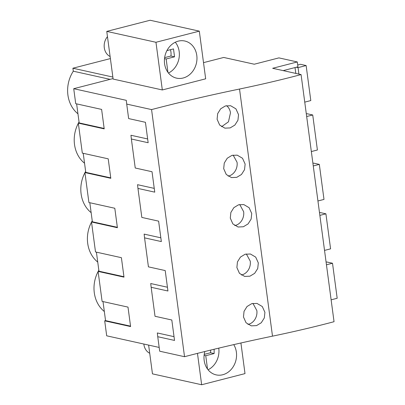 <?xml version="1.0" encoding="UTF-8"?>
<svg xmlns="http://www.w3.org/2000/svg" width="405" height="405" viewBox="0 0 405 405"><rect width="100%" height="100%" fill="white"/><g stroke="black" fill="none" stroke-linecap="round" stroke-linejoin="round"><path stroke-width="0.61" d="M159.18 347.434L106.697 335.816L104.698 320.836L130.592 326.567L127.995 307.106L102.1 301.376L98.101 271.411L123.996 277.142L121.399 257.681L95.509 251.951L91.51 221.986L117.399 227.716L114.807 208.261L88.913 202.525L84.913 172.56L110.808 178.296L108.211 158.836L82.316 153.105L78.322 123.135L104.212 128.871L101.614 109.411L75.725 103.68L73.725 88.695L126.289 100.334L126.709 104.085L151.566 109.588A481.783 100.703 172.4 0 1 239.527 89.034L272.499 336.155A324.268 67.782 172.4 0 0 334.044 321.702L301.072 74.581A324.268 67.782 172.4 0 1 239.527 89.034M203.512 62.648L223.717 57.454L254.269 64.218L278.918 57.885L297.305 61.955L272.656 68.288L301.072 74.581M110.393 58.583L72.905 68.217L73.3 71.194A30.593 25.971 -77.5 0 0 77.952 113.805M112.858 77.066L72.905 68.217M73.725 88.695L113.061 78.585M199.311 31.139L205.669 78.813L162.324 89.956L113.127 79.066L106.763 31.393L150.113 20.25L199.311 31.139L155.96 42.282L106.763 31.393M126.709 104.085L128.643 118.584L145.43 122.3L148.154 142.732L131.372 139.016L135.24 168.009L152.022 171.725L154.75 192.152L137.963 188.436L141.831 217.429L158.618 221.145L161.342 241.577L144.56 237.862L148.427 266.854L165.215 270.57L167.938 291.003L151.156 287.287L155.024 316.28L171.806 319.996L174.535 340.428L157.748 336.712L159.681 351.206L184.538 356.709A481.783 100.703 172.4 0 1 272.499 336.155M151.566 109.588L184.538 356.709M264.916 312.336L264.313 317.96L261.26 322.76L256.537 325.61L251.267 325.853L246.053 322.755L243.476 316.968L244.043 311.334L247.035 306.514L251.718 303.659L256.998 303.426L262.293 306.534L264.916 312.336M238.54 114.64L235.912 108.839L230.622 105.73L225.337 105.963L220.654 108.818L217.667 113.638L217.1 119.267L219.677 125.059L224.891 128.157L230.156 127.914L234.885 125.059L237.938 120.265L238.54 114.64M245.131 164.065L244.529 169.69L241.476 174.484L236.753 177.334L231.483 177.582L226.268 174.484L223.692 168.693L224.264 163.063L227.251 158.239L231.933 155.383L237.214 155.15L242.509 158.264L245.131 164.065M258.319 262.911L255.697 257.114L250.406 254.001L245.121 254.234L240.438 257.089L237.452 261.908L236.885 267.543L239.456 273.329L244.676 276.428L249.941 276.185L254.664 273.334L257.722 268.535L258.319 262.911M251.728 213.491L251.125 219.115L248.073 223.909L243.349 226.76L238.079 227.008L232.865 223.909L230.288 218.118L230.855 212.483L233.842 207.664L238.53 204.808L243.81 204.576L249.105 207.689L251.728 213.491M283.171 70.617L297.953 66.815L297.305 61.955M104.333 311.506A30.593 25.971 -77.5 0 1 98.121 271.537M98.202 271.385A30.593 25.971 -77.5 0 1 98.83 270.267M97.737 262.081A30.593 25.971 -77.5 0 1 91.525 222.117M91.611 221.96A30.593 25.971 -77.5 0 1 92.234 220.841M91.145 212.655A30.593 25.971 -77.5 0 1 84.934 172.692M85.015 172.535A30.593 25.971 -77.5 0 1 85.642 171.416M84.549 163.23A30.593 25.971 -77.5 0 1 78.337 123.267M78.418 123.11A30.593 25.971 -77.5 0 1 79.046 121.991M110.114 79.345L73.3 71.194M123.94 276.721L98.952 271.193L98.101 271.411M98.952 271.193L96.415 252.153M117.344 227.301L92.36 221.768L91.51 221.986M92.36 221.768L89.819 202.728M110.752 177.876L85.764 172.343L84.913 172.56M85.764 172.343L83.222 153.303M104.156 128.451L79.167 122.918L78.322 123.135M79.167 122.918L76.631 103.877M130.537 326.147L105.548 320.613L104.698 320.836M105.548 320.613L103.007 301.578M167.437 287.231L150.731 283.535L151.156 287.287M160.841 237.806L144.134 234.11L144.56 237.862M154.244 188.381L137.543 184.685L137.963 188.436M147.653 138.961L130.947 135.26L131.372 139.016M174.028 336.656L157.327 332.956L157.748 336.712M162.324 89.956L155.96 42.282M195.995 64.78A19.015 16.144 102.5 0 0 184.796 41.011A19.015 16.144 102.5 0 0 165.377 54.371A19.015 16.144 102.5 0 0 176.575 78.145A19.015 16.144 102.5 0 0 195.995 64.78M148.625 345.1L152.462 373.861L201.655 384.75L197.468 353.373M240.919 342.989L245.005 373.607L201.655 384.75M204.844 351.525A19.015 16.144 102.5 0 0 216.169 374.883A19.015 16.144 102.5 0 0 235.589 361.523A19.015 16.144 102.5 0 0 233.741 344.625M247.936 324.42A11.573 9.821 102.5 0 0 256.841 310.549L252.917 303.36M221.555 126.719L228.466 121.814L230.465 112.853A11.573 9.821 102.5 0 0 226.542 105.664M228.152 176.145A11.573 9.821 102.5 0 0 237.057 162.278L233.133 155.09M241.34 274.995A11.573 9.821 102.5 0 0 250.249 261.124L246.321 253.94M234.743 225.57A11.573 9.821 102.5 0 0 243.653 211.704L239.725 204.515M297.71 65.008L300.475 64.294L306.129 65.549L310.802 100.572L304.747 102.131M306.129 65.549L298.055 67.625L296.318 67.24M298.92 74.105L298.055 67.625M295.812 73.416L295.032 67.569M306.322 113.911L307.071 113.719L312.726 114.974L317.399 149.997L311.344 151.556M312.726 114.974L306.671 116.529M312.913 163.336L313.667 163.144L319.322 164.395L323.995 199.422L317.935 200.976M319.322 164.395L313.262 165.954M319.51 212.762L320.259 212.569L325.914 213.82L330.586 248.847L324.532 250.401M325.914 213.82L319.859 215.379M326.106 262.187L326.855 261.994L332.51 263.245L337.183 298.267L331.128 299.827M332.51 263.245L326.455 264.799M110.12 56.528A12.545 10.651 -77.5 0 1 104.814 41.583A12.545 10.651 -77.5 0 1 107.467 36.653M175.294 42.226A19.015 16.144 -77.5 0 1 178.387 60.882A19.015 16.144 -77.5 0 1 168.475 73.027M166.921 50.605L173.492 48.914L174.55 56.816L166.156 58.973L167.938 72.333M166.156 58.973L164.516 58.614M170.449 49.693A13.552 11.502 102.5 0 1 170.925 56.017L164.638 57.632M170.925 56.017L174.55 56.816M149.713 353.266A12.545 10.651 -77.5 0 1 143.836 344.037M218.756 348.133A19.015 16.144 -77.5 0 1 217.981 357.625A19.015 16.144 -77.5 0 1 208.064 369.77M204.231 354.37L210.519 352.755L214.144 353.56L214.113 349.252M214.144 353.56L205.75 355.717L207.532 369.071M205.75 355.717L204.11 355.352M210.519 352.755A13.552 11.502 102.5 0 0 210.646 350.097"/></g></svg>
